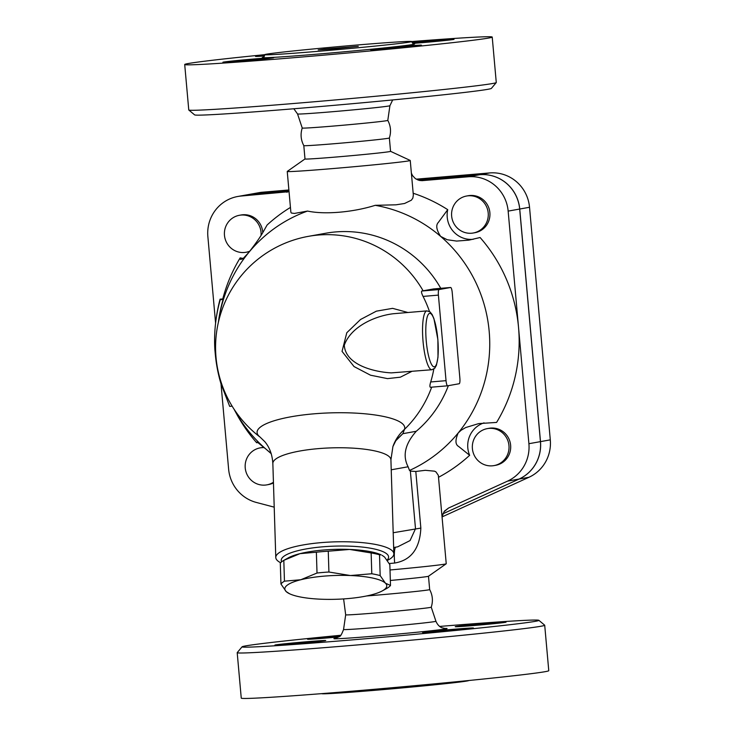 <?xml version="1.0" encoding="UTF-8"?>
<svg xmlns="http://www.w3.org/2000/svg" width="735" height="735" viewBox="0 0 735 735"><rect width="100%" height="100%" fill="white"/><g stroke="black" fill="none" stroke-linecap="round" stroke-linejoin="round"><path stroke-width="1.1" d="M333.901 48.887L318.172 49.907L324.025 49.098L358.276 46.323L333.901 48.887M354.077 45.267A73.831 1.461 -5.1 0 0 264.692 54.675A73.831 1.461 -5.1 0 0 338.33 49.567A73.831 1.461 -5.1 0 0 411.756 41.555A73.831 1.461 -5.1 0 0 354.077 45.267M263.112 57.312L263.121 57.312C263.764 57.523 264.288 56.65 264.692 54.675A154.368 3.05 -5.1 0 0 184.705 64.505A154.368 3.05 -5.1 0 0 338.688 53.83A154.368 3.05 -5.1 0 0 492.22 37.062A154.368 3.05 -5.1 0 0 411.756 41.555C412.877 43.631 413.548 44.403 413.777 43.87L413.777 43.87M264.481 55.979A25.505 0.505 174.9 0 1 255.504 56.393A25.505 0.505 174.9 0 1 264.683 55.18M273.108 57.872A25.505 0.505 174.9 0 1 245.573 60.729A25.505 0.505 174.9 0 1 222.898 62.245A25.505 0.505 174.9 0 1 248.255 59.48A25.505 0.505 174.9 0 1 273.705 57.707A25.505 0.505 174.9 0 1 273.108 57.872M401.494 46.47A25.505 0.505 174.9 0 1 421.421 45.184A25.505 0.505 174.9 0 1 396.055 47.95A25.505 0.505 174.9 0 1 370.615 49.714A25.505 0.505 174.9 0 1 401.494 46.47M412.133 42.685A25.505 0.505 174.9 0 1 439.245 40.186A25.505 0.505 174.9 0 1 454.028 39.332A25.505 0.505 174.9 0 1 439.659 41.068A25.505 0.505 174.9 0 1 412.776 43.411M184.705 64.515L188.766 109.956A154.368 3.05 -5.1 0 0 188.794 110.02A154.368 3.05 -5.1 0 0 342.74 99.28A154.368 3.05 -5.1 0 0 496.254 82.577A154.368 3.05 -5.1 0 0 496.272 82.513L492.22 37.062M496.254 82.577L491.384 88.402A149.003 2.949 174.9 0 1 343.217 104.526A149.003 2.949 174.9 0 1 194.619 114.88L188.794 110.02M302.232 128.009A42.952 0.845 -5.1 0 0 302.232 128.028A42.952 0.845 -5.1 0 0 345.073 125.051A42.952 0.845 -5.1 0 0 387.795 120.384A42.952 0.845 -5.1 0 0 387.795 120.375C390.781 126.034 391.305 131.896 389.366 137.987A42.952 0.845 -5.1 0 0 389.366 137.978A42.952 0.845 -5.1 0 1 346.644 142.645A42.952 0.845 -5.1 0 1 303.803 145.622A42.952 0.845 -5.1 0 0 303.803 145.622C300.826 139.972 300.303 134.11 302.232 128.009L297.546 113.943A46.369 0.919 174.9 0 0 343.796 110.737A46.369 0.919 174.9 0 0 389.917 105.702L392.674 99.942M321.719 693.647L321.719 693.638A73.831 1.461 -5.1 0 0 395.356 688.539A73.831 1.461 -5.1 0 0 468.783 680.518L468.783 680.518M242.091 646.8L237.221 652.616A154.368 3.05 -5.1 0 0 237.203 652.68L241.255 698.131A154.368 3.05 -5.1 0 0 395.283 687.445A154.368 3.05 -5.1 0 0 548.769 670.688L544.708 625.237A154.368 3.05 -5.1 0 0 544.681 625.182L538.856 620.312A149.003 2.949 174.9 0 1 390.744 636.547A149.003 2.949 174.9 0 1 242.091 646.8A149.003 2.949 174.9 0 1 340.801 635.26M505.441 622.315A25.505 0.505 174.9 0 1 477.915 625.173A25.505 0.505 174.9 0 1 455.231 626.689A25.505 0.505 174.9 0 1 480.58 623.923A25.505 0.505 174.9 0 1 506.038 622.159A25.505 0.505 174.9 0 1 505.441 622.315M442.553 631.255A25.505 0.505 174.9 0 1 422.625 632.541A25.505 0.505 174.9 0 1 447.992 629.776A25.505 0.505 174.9 0 1 473.432 628.012A25.505 0.505 174.9 0 1 442.553 631.255M275.515 644.907A25.505 0.505 174.9 0 1 303.04 642.059A25.505 0.505 174.9 0 1 325.724 640.534A25.505 0.505 174.9 0 1 300.376 643.3A25.505 0.505 174.9 0 1 274.918 645.073A25.505 0.505 174.9 0 1 275.515 644.907M338.835 636.914A25.505 0.505 174.9 0 1 307.524 639.22A25.505 0.505 174.9 0 1 338.403 635.968A25.505 0.505 174.9 0 1 340.25 635.812M288.892 189.97L262.469 192.212A37.586 36.676 -100.2 0 0 259.17 192.643L249.367 194.398A37.586 36.676 79.8 0 1 249.367 194.398A37.586 36.676 79.8 0 1 252.665 193.966L288.974 190.889L252.61 193.976A37.586 36.676 -100.2 0 0 249.312 194.407L237.782 196.484A37.586 36.676 79.8 0 1 241.08 196.043L289.048 191.688M237.203 652.68A154.368 3.05 -5.1 0 0 391.231 641.995A154.368 3.05 -5.1 0 0 544.708 625.237M439.659 626.431A149.003 2.949 174.9 0 1 538.856 620.312M343.613 598.924L345.68 614.818A42.952 0.845 -5.1 0 0 345.68 614.818A42.952 0.845 -5.1 0 0 388.539 611.842A42.952 0.845 -5.1 0 0 431.243 607.183A42.952 0.845 -5.1 0 0 431.243 607.174L435.928 621.25A46.369 0.919 174.9 0 1 389.807 626.293A46.369 0.919 174.9 0 1 343.557 629.5C341.674 634.397 340.296 636.73 339.423 636.501L335.886 638.228M366.609 595.966A42.952 0.845 -5.1 0 0 429.672 589.58L429.672 589.58C432.658 595.231 433.181 601.092 431.243 607.183M431.895 369.742L391.296 372.884C374.648 372.02 345.487 365.148 344.292 345.184C351.165 326.138 375.704 315.811 393.317 313.735L426.906 310.887A29.529 6.413 85.2 0 0 426.778 310.905A29.529 6.413 85.2 0 0 422.864 339.074A29.529 6.413 85.2 0 0 430.967 369.521A29.529 6.413 85.2 0 0 431.895 369.742L434.771 368.226L436.406 365.332L437.996 357.219L437.885 339.57L433.907 318.558L432.116 314.497L430.03 311.916L426.906 310.887M289.59 593.77L286.191 591.583A51.009 11.907 178.2 0 0 289.59 593.77A51.009 11.907 178.2 0 0 321.177 599.218A51.009 11.907 178.2 0 0 370.789 595.01A51.009 11.907 178.2 0 0 382.319 590.885A51.009 11.907 178.2 0 0 385.416 583.167L390.496 585.464A55.704 13.009 -1.8 0 1 386.987 588.303L382.319 590.885M284.454 581.174L300.817 579.74A51.009 11.907 178.2 0 0 286.191 591.583L280.954 584.013A55.704 13.009 -1.8 0 1 284.454 581.174L283.811 560.346A55.704 13.009 178.2 0 0 280.301 563.185L280.954 584.013M328.912 572.023L350.43 575.533A51.009 11.907 178.2 0 0 300.817 579.74L317.015 573.034A55.704 13.009 -1.8 0 1 328.912 572.023L328.26 551.204A55.704 13.009 178.2 0 0 316.372 552.215L300.009 553.648L283.811 560.346M380.17 575.597L385.416 583.167A51.009 11.907 178.2 0 0 350.43 575.533L371.791 573.759A55.704 13.009 -1.8 0 1 380.17 575.597L379.526 554.778A55.704 13.009 178.2 0 0 371.138 552.941L349.621 549.44A51.009 11.907 -1.8 0 1 381.199 554.888L379.526 554.778M284.711 559.85L288.469 557.773A51.009 11.907 -1.8 0 1 300.009 553.648A51.009 11.907 -1.8 0 1 349.621 549.44L328.26 551.204M390.496 585.464L389.844 564.645L384.598 557.075L382.191 555.357M316.372 552.215L317.015 573.034M371.138 552.941L371.791 573.759M249.827 251.159A18.788 18.338 79.8 0 1 224.699 237.019A18.788 18.338 79.8 0 1 239.426 215.281A18.788 18.338 79.8 0 1 261.054 235.375M239.426 215.281L241.098 214.978A18.788 18.338 79.8 0 1 262.753 232.655M249.514 251.563A18.788 18.338 79.8 0 1 247.741 251.976L246.069 252.27M273.438 482.252A18.788 18.338 79.8 0 1 245.453 469.61A18.788 18.338 79.8 0 1 264.214 447.615M260.19 447.872L261.862 447.569A18.788 18.338 79.8 0 1 263.883 447.33M273.457 482.904A18.788 18.338 79.8 0 1 268.505 484.567L266.833 484.87M472.403 448.653A18.788 18.338 79.8 0 1 487.36 428.606A18.788 18.338 79.8 0 1 508.73 443.866A18.788 18.338 79.8 0 1 494.003 465.604A18.788 18.338 79.8 0 1 472.403 448.653M487.36 428.606L489.032 428.303A18.788 18.338 79.8 0 1 510.402 443.563A18.788 18.338 79.8 0 1 495.675 465.301L494.003 465.604M471.594 233.225A18.788 18.338 79.8 0 1 451.74 216.908A18.788 18.338 79.8 0 1 466.606 196.015A18.788 18.338 79.8 0 1 487.976 211.267A18.788 18.338 79.8 0 1 471.594 233.225M466.606 196.015L468.278 195.712A18.788 18.338 79.8 0 1 489.648 210.963A18.788 18.338 79.8 0 1 474.911 232.701L473.239 233.004M257.59 442.396A24.163 23.584 79.8 0 0 256.69 442.764A154.368 150.647 79.8 0 1 236.872 414.411L234.465 410.001A139.604 136.241 -100.2 0 0 266.162 449.278L271.215 453.679M274.21 507.159L256.304 502.437A37.586 36.676 79.8 0 1 228.622 469.169L221.051 384.313M442.865 513.82L519.066 479.055A37.586 36.676 -100.2 0 0 540.436 441.634L519.682 209.034A37.586 36.676 -100.2 0 0 479.78 174.709L417.903 179.956L479.836 174.7A37.586 36.676 79.8 0 1 519.737 209.025L540.491 441.625A37.586 36.676 79.8 0 1 519.121 479.045L442.856 513.838M442.057 516.916L528.924 477.291A37.586 36.676 -100.2 0 0 550.294 439.861L529.531 207.27A37.586 36.676 -100.2 0 0 489.639 172.936L416.249 179.165M220.224 299.705L218.194 307.377L220.077 299.173A153.707 150.004 -100.2 0 0 216.43 316.96L216.154 318.871A148.029 144.464 79.8 0 1 220.224 299.705L223.091 299.457A145.282 141.781 -100.2 0 0 218.8 319.302L218.525 321.213A139.604 136.241 -100.2 0 0 218.359 322.408M232.141 406.17L229.688 406.381L221.014 383.89A149.729 146.127 79.8 0 1 215.263 353.838L214.85 349.373A148.029 144.464 79.8 0 1 216.154 318.871M220.077 299.173L222.925 298.925M220.978 384.065L221.694 384.001M221.014 383.89L221.648 383.845M215.263 353.838L215.759 353.792M214.85 349.373L215.585 349.309M429.47 311.521A112.244 109.543 -100.2 0 0 423.066 296.416C421.559 293.357 421.146 291.556 421.826 291.023A101.88 2.012 -5.1 0 0 423.121 290.803L433.54 288.938M395.503 441.018L402.844 433.687L404.498 429.359A73.877 17.245 178.2 0 0 313.882 413.833A73.877 17.245 178.2 0 0 260.098 437.104A112.758 112.758 0 0 1 308.406 236.348A112.758 110.039 -100.2 0 1 423.121 290.803M391.231 469.803L408.109 466.771C402.357 455.737 405.068 443.912 416.258 431.27A112.758 110.039 -100.2 0 0 448.359 385.682M440.77 288.322A112.758 110.039 -100.2 0 0 325.697 233.243L308.406 236.348M459.871 378.185A5.365 1.167 -94.8 0 1 459.191 383.734L447.661 385.801A5.365 1.167 -94.8 0 1 447.643 385.811A5.365 1.167 -94.8 0 1 446.035 380.666L438.4 295.112A5.365 1.167 -94.8 0 1 439.071 289.562L450.601 287.486A5.365 1.167 -94.8 0 1 450.628 287.486A5.365 1.167 -94.8 0 1 452.236 292.631L459.871 378.185M446.035 380.666L430.701 381.961C429.754 385.223 429.663 386.996 430.416 387.271L447.643 385.811M430.701 381.961A112.244 109.543 -100.2 0 0 433.815 369.053M407.907 312.494L392.609 308.351L376.366 311.162L360.527 319.504L346.791 332.735L342.051 351.385L354.031 366.554L370.513 375.199L387.501 378.617L400.364 377.184L411.719 371.451M484.062 422.864A24.163 23.584 79.8 0 0 469.647 455.296L458.622 446.457C455.259 444.565 455.112 440.072 458.181 432.988A139.604 136.241 -100.2 0 0 440.642 236.385L447.22 239.739L456.6 241.071L468.884 240.143L480.093 237.515A154.368 150.647 79.8 0 1 518.533 327.406L528.906 443.701A37.586 36.676 79.8 0 1 507.536 481.131L448.515 508.05L444.004 511.79L442.047 516.797M390.009 569.983A61.749 1.222 -5.1 0 0 446.2 563.782A61.749 1.222 -5.1 0 0 446.237 563.736L438.336 475.325L435.919 471.852L434.523 471.172L425.326 470.308L415.799 471.475L410.36 471.107L415.505 528.741L410.056 540.574L397.663 546.831L393.657 547.547M389.238 563.534A61.749 1.222 -5.1 0 0 394.667 563.038C411.113 560.254 419.841 548.604 420.852 528.088L415.799 471.475M411.37 173.12L412.5 175.555L415.312 178.559L418.288 180.093L421.881 180.672L468.25 176.777A37.586 36.676 79.8 0 1 508.151 211.11L518.533 327.406A154.368 150.647 79.8 0 1 496.594 422.423L478.935 423.58M304.988 158.962L287.275 171.411A61.749 1.222 -5.1 0 0 287.238 171.457A61.749 1.222 -5.1 0 0 348.849 167.185A61.749 1.222 -5.1 0 0 410.249 160.478A61.749 1.222 -5.1 0 0 410.204 160.441L390.561 151.327M410.249 160.478L413.336 195.078L412.849 198.11L411.352 200.205L404.572 203.494L395.99 204.817L375.227 205.322C352.919 212.351 324.585 214.749 307.542 211.064L294.395 213.435L291.326 213.021L290.876 212.231L287.238 171.457M375.227 205.322A139.604 136.241 -100.2 0 1 440.642 236.385C436.388 229.853 435.644 225.167 438.409 222.337L447.725 209.668A24.163 23.584 79.8 0 0 473.276 239.288M290.454 207.426A154.368 150.647 79.8 0 0 267.127 224.983C262.68 232.591 261.752 235.77 248.614 252.665L242.872 258.793L240.51 259.446L240.18 257.856A24.163 23.584 79.8 0 0 243.34 258.398M271.114 453.339A139.604 136.241 -100.2 0 1 266.162 449.278L257.801 442.525L256.69 442.764L256.791 442.121M413.171 193.241A154.368 150.647 79.8 0 1 447.725 209.668M222.76 298.943A154.368 150.647 79.8 0 1 240.18 257.856M307.542 211.064A139.604 136.241 -100.2 0 0 248.614 252.665A139.604 136.241 -100.2 0 0 218.525 321.213M233.886 408.936A139.604 136.241 -100.2 0 0 234.465 410.001M408.109 466.771L409.514 470.446A139.604 136.241 -100.2 0 0 458.181 432.988L461.047 430.297L465.705 427.54L478.568 423.645M416.258 431.27L402.844 433.687L396.082 440.164L392.922 446.558A42.952 41.601 -160.9 0 1 404.498 429.359A112.758 110.039 -100.2 0 0 431.665 387.161M394.667 563.038A16.106 2.729 84.7 0 1 395.632 547.189M409.514 470.446L410.36 471.107M469.647 455.296A154.368 150.647 79.8 0 1 438.519 477.291M387.354 560.447L388.677 559.721A59.066 13.79 178.2 0 0 393.85 553.822A59.066 13.79 178.2 0 0 321.204 542.632A59.066 13.79 178.2 0 0 275.781 557.497A59.066 13.79 178.2 0 0 280.669 562.753M281.661 561.816A53.692 12.541 -1.8 0 1 322.536 546.831A53.692 12.541 -1.8 0 1 387.097 560.07M303.803 145.613L304.997 158.98A42.952 0.845 -5.1 0 0 347.857 156.004A42.952 0.845 -5.1 0 0 390.561 151.346L389.366 137.978M390.34 580.466A42.952 0.845 -5.1 0 0 428.459 576.249L446.2 563.782M215.594 323.161L207.867 236.578A37.586 36.676 79.8 0 1 237.782 196.484M263.277 57.247A76.513 1.516 -5.1 0 0 338.596 52.295A76.513 1.516 -5.1 0 0 413.612 43.834M252.61 193.976L241.08 196.043M287.468 192.074A72.489 1.433 -5.1 0 0 286.577 192.184M336.262 638.127A56.816 1.121 -5.1 0 0 390.579 634.728A56.816 1.121 -5.1 0 0 444.638 628.453M429.626 313.358A26.846 5.834 -94.8 0 1 438.198 352.561A26.846 5.834 -94.8 0 1 428.211 354.353A26.846 5.834 -94.8 0 1 429.626 313.358M479.836 174.7L489.639 172.936M519.737 209.025L529.531 207.27M252.665 193.966L262.469 192.212M519.121 479.045L528.924 477.291M540.491 441.625L550.294 439.861M430.416 387.271L447.615 385.811M423.066 296.416L438.4 295.112M439.071 289.562L421.826 291.023M450.628 287.486L433.512 288.938L450.601 287.486M444.647 510.99L448.515 508.05M422.754 180.635A72.489 1.433 -5.1 0 0 420.19 180.544M260.098 437.104L264.83 441.707C269.598 447.349 272.272 454.616 272.85 463.5A59.066 13.79 -1.8 0 1 318.283 448.635A59.066 13.79 -1.8 0 1 390.919 459.816L392.922 446.558M420.852 528.088L393.188 532.746M519.066 479.055L507.536 481.131M540.436 441.634L528.906 443.701M479.78 174.709L468.25 176.777M519.682 209.034L508.151 211.11M293.816 108.762L297.546 113.943M387.795 120.384L389.917 105.702M445.033 628.489L442.084 627.8C442.102 627.791 438.336 626.881 435.928 621.25M345.68 614.818L343.557 629.5M444.004 511.79L444.978 510.595M420.411 180.58L419.152 180.351M272.85 463.5L275.781 557.497M390.919 459.816L393.85 553.822M429.672 589.58L428.487 576.231"/></g></svg>
